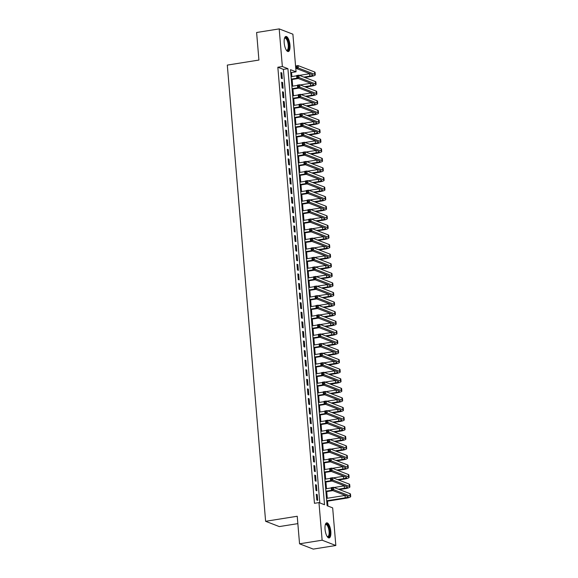 <?xml version="1.0" encoding="UTF-8"?>
<svg xmlns="http://www.w3.org/2000/svg" width="578" height="578" viewBox="0 0 578 578"><rect width="100%" height="100%" fill="white"/><g stroke="black" fill="none" stroke-linecap="round" stroke-linejoin="round"><path stroke-width="0.87" d="M325.046 529.282A7.644 2.731 -99.1 0 1 326.729 522.852A7.644 2.731 -99.1 0 1 330.818 531.507A7.644 2.731 -99.1 0 1 329.135 537.937A7.644 2.731 -99.1 0 1 325.046 529.282M284.203 42.888A7.644 2.731 -99.1 0 1 285.886 36.457A7.644 2.731 -99.1 0 1 289.975 45.12A7.644 2.731 -99.1 0 1 288.292 51.55A7.644 2.731 -99.1 0 1 284.203 42.888M297.851 523.632L279.311 526.587L265.613 521.291L227.306 65.097L258.922 60.054L256.61 32.498L279.196 28.9L292.894 34.196L296.052 71.809L290.496 69.663L327.119 505.736L332.668 507.881L335.832 545.502L322.134 540.206L318.969 502.593L324.525 504.739L287.909 68.666L282.353 66.521L279.196 28.9M291.876 76.578L291.536 72.532L296.052 71.809M327.943 506.053L327.531 501.169M327.285 498.272L326.722 491.582M326.483 488.692L325.92 482.001M325.674 479.104L325.118 472.414M324.872 469.524L324.309 462.834M324.07 459.936L323.507 453.246M323.261 450.356L322.697 443.666M322.459 440.768L321.895 434.078M321.65 431.188L321.093 424.498M320.848 421.6L320.284 414.91M320.046 412.02L319.482 405.33M319.237 402.433L318.673 395.742M318.435 392.852L317.871 386.162M317.625 383.265L317.069 376.574M316.823 373.677L316.26 366.994M316.022 364.097L315.458 357.406M315.212 354.509L314.656 347.826M314.41 344.929L313.847 338.238M313.601 335.341L313.045 328.658M312.799 325.761L312.236 319.07M311.997 316.173L311.434 309.49M311.188 306.593L310.632 299.903M310.386 297.005L309.822 290.322M309.584 287.425L309.02 280.735M308.775 277.837L308.211 271.154M307.973 268.257L307.409 261.567M307.164 258.669L306.607 251.986M306.362 249.089L305.798 242.399M305.56 239.502L304.996 232.811M304.751 229.921L304.187 223.231M303.949 220.334L303.385 213.643M303.139 210.753L302.583 204.063M302.337 201.166L301.774 194.475M301.535 191.585L300.972 184.895M300.726 181.998L300.163 175.307M299.924 172.417L299.361 165.727M299.115 162.83L298.559 156.139M298.313 153.249L297.749 146.559M297.511 143.662L296.947 136.972M296.702 134.082L296.146 127.391M295.9 124.494L295.336 117.804M295.098 114.914L294.534 108.223M294.289 105.326L293.725 98.636M293.487 95.746L292.923 89.055M292.678 86.158L292.121 79.468M322.134 540.206L299.549 543.804L313.247 549.1L335.832 545.502M316.296 494.284L316.78 500.035L317.705 500.389L317.221 494.645L316.296 494.284M315.487 484.696L315.971 490.447L316.896 490.809L316.412 485.058L315.487 484.696M314.685 475.116L315.169 480.867L316.094 481.221L315.61 475.47L314.685 475.116M313.883 465.528L314.36 471.28L315.292 471.641L314.808 465.89L313.883 465.528M313.074 455.948L313.558 461.699L314.483 462.053L313.999 456.302L313.074 455.948M312.272 446.361L312.756 452.112L313.681 452.473L313.197 446.722L312.272 446.361M311.463 436.78L311.947 442.531L312.871 442.885L312.395 437.134L311.463 436.78M310.661 427.193L311.145 432.944L312.069 433.305L311.585 427.554L310.661 427.193M309.859 417.612L310.335 423.363L311.267 423.717L310.783 417.966L309.859 417.612M309.049 408.025L309.533 413.776L310.458 414.137L309.974 408.386L309.049 408.025M308.247 398.444L308.731 404.195L309.656 404.549L309.172 398.798L308.247 398.444M307.438 388.857L307.922 394.608L308.847 394.969L308.37 389.218L307.438 388.857M306.636 379.276L307.12 385.027L308.045 385.382L307.561 379.63L306.636 379.276M305.834 369.689L306.318 375.44L307.243 375.801L306.759 370.05L305.834 369.689M305.025 360.108L305.509 365.86L306.434 366.214L305.95 360.462L305.025 360.108M304.223 350.521L304.707 356.272L305.632 356.633L305.148 350.882L304.223 350.521M303.414 340.941L303.898 346.692L304.823 347.046L304.346 341.295L303.414 340.941M302.612 331.353L303.096 337.104L304.021 337.465L303.537 331.714L302.612 331.353M301.81 321.773L302.294 327.524L303.219 327.878L302.735 322.127L301.81 321.773M301.001 312.185L301.485 317.936L302.41 318.297L301.926 312.546L301.001 312.185M300.199 302.605L300.683 308.356L301.608 308.71L301.124 302.959L300.199 302.605M299.397 293.017L299.874 298.768L300.798 299.129L300.322 293.378L299.397 293.017M298.588 283.437L299.072 289.188L299.996 289.542L299.512 283.791L298.588 283.437M297.786 273.849L298.27 279.6L299.194 279.962L298.71 274.21L297.786 273.849M296.976 264.269L297.46 270.02L298.385 270.374L297.901 264.623L296.976 264.269M296.174 254.681L296.659 260.432L297.583 260.794L297.099 255.043L296.174 254.681M295.372 245.101L295.849 250.852L296.781 251.206L296.297 245.455L295.372 245.101M294.563 235.513L295.047 241.264L295.972 241.626L295.488 235.875L294.563 235.513M293.761 225.933L294.245 231.684L295.17 232.038L294.686 226.287L293.761 225.933M292.952 216.345L293.436 222.096L294.361 222.458L293.884 216.707L292.952 216.345M292.15 206.765L292.634 212.516L293.559 212.87L293.075 207.119L292.15 206.765M291.348 197.177L291.825 202.929L292.757 203.29L292.273 197.539L291.348 197.177M290.539 187.597L291.023 193.348L291.948 193.702L291.464 187.951L290.539 187.597M289.737 178.01L290.221 183.761L291.146 184.122L290.662 178.371L289.737 178.01M288.928 168.429L289.412 174.18L290.337 174.534L289.86 168.783L288.928 168.429M288.126 158.842L288.61 164.593L289.535 164.954L289.051 159.203L288.126 158.842M287.324 149.261L287.808 155.012L288.733 155.366L288.249 149.615L287.324 149.261M286.515 139.674L286.999 145.425L287.923 145.786L287.439 140.035L286.515 139.674M285.713 130.093L286.197 135.844L287.121 136.198L286.637 130.447L285.713 130.093M284.911 120.506L285.387 126.257L286.312 126.618L285.835 120.867L284.911 120.506M284.101 110.925L284.586 116.677L285.51 117.031L285.026 111.279L284.101 110.925M283.299 101.338L283.784 107.089L284.708 107.45L284.224 101.699L283.299 101.338M282.49 91.758L282.974 97.509L283.899 97.863L283.415 92.112L282.49 91.758M281.688 82.17L282.172 87.921L283.097 88.282L282.613 82.531L281.688 82.17M291.536 72.532L290.712 72.214M319.793 502.911L283.393 69.382L277.837 67.236L314.454 503.308L318.969 502.593M280.886 72.59L281.363 78.341L282.295 78.695L281.811 72.944L280.886 72.59M299.549 543.804L297.229 516.255L265.613 521.291M277.837 67.236L282.353 66.521M283.393 69.382L287.909 68.666M280.922 73.088L281.811 72.944M281.732 82.668L282.613 82.531M282.534 92.256L283.415 92.112M283.343 101.836L284.224 101.699M284.145 111.424L285.026 111.279M284.947 121.004L285.835 120.867M285.756 130.592L286.637 130.447M286.558 140.172L287.439 140.035M287.36 149.76L288.249 149.615M288.169 159.34L289.051 159.203M288.971 168.928L289.86 168.783M289.78 178.508L290.662 178.371M290.582 188.096L291.464 187.951M291.384 197.676L292.273 197.539M292.193 207.264L293.075 207.119M292.995 216.844L293.884 216.707M293.805 226.431L294.686 226.287M294.607 236.012L295.488 235.875M295.409 245.599L296.297 245.455M296.218 255.18L297.099 255.043M297.02 264.767L297.901 264.623M297.829 274.348L298.71 274.21M298.631 283.935L299.512 283.791M299.433 293.516L300.322 293.378M300.242 303.103L301.124 302.959M301.044 312.684L301.926 312.546M301.853 322.271L302.735 322.127M302.655 331.851L303.537 331.714M303.457 341.439L304.346 341.295M304.266 351.019L305.148 350.882M305.068 360.607L305.95 360.462M305.87 370.187L306.759 370.05M306.68 379.775L307.561 379.63M307.482 389.355L308.37 389.218M308.291 398.943L309.172 398.798M309.093 408.523L309.974 408.386M309.895 418.111L310.783 417.966M310.704 427.691L311.585 427.554M311.506 437.279L312.395 437.134M312.315 446.859L313.197 446.722M313.117 456.447L313.999 456.302M313.919 466.027L314.808 465.89M314.728 475.615L315.61 475.47M315.53 485.195L316.412 485.058M316.339 494.782L317.221 494.645M303.847 77.098L309.815 76.144A4.899 0.932 175.2 0 0 312.843 75.017A4.899 0.932 175.2 0 0 312.481 74.707L296.023 68.349L295.82 65.957L298.082 65.596L298.284 67.994L314.743 74.352A7.348 1.394 -4.8 0 1 315.285 74.815A7.348 1.394 -4.8 0 1 310.74 76.506L304.772 77.452M298.27 78.492L291.334 79.598M291.088 76.701L296.651 75.812M299.397 75.378L309.613 73.746A4.899 0.932 175.2 0 0 309.88 73.702M291.29 79.099L297.345 78.131M296.984 66.239L296.081 66.383L296.16 67.337L297.063 67.193L296.984 66.239L298.082 65.596L314.54 71.954A7.348 1.394 -4.8 0 1 315.082 72.416L315.285 74.815M297.063 67.193L298.284 67.994L296.023 68.349L296.16 67.337M296.081 66.383L295.82 65.957M284.506 38.242A6.611 2.363 -99.1 0 1 284.513 38.235A6.611 2.363 -99.1 0 1 287.056 38.856A6.611 2.363 -99.1 0 1 288.87 45.084A6.611 2.363 -99.1 0 1 286.435 50.293A6.611 2.363 -99.1 0 1 286.421 50.286M286.327 50.142A6.12 2.189 80.9 0 0 286.883 50.243A6.12 2.189 80.9 0 0 288.227 45.084A6.12 2.189 80.9 0 0 284.954 38.148A6.12 2.189 80.9 0 0 284.455 38.408M287.851 51.521A7.593 2.717 80.9 0 0 289.238 45.229A7.593 2.717 80.9 0 0 285.474 36.624M325.349 524.636A6.611 2.363 -99.1 0 1 325.356 524.622A6.611 2.363 -99.1 0 1 325.493 524.427A6.611 2.363 -99.1 0 1 329.106 528.111A6.611 2.363 -99.1 0 1 328.933 536.594A6.611 2.363 -99.1 0 1 327.278 536.687A6.611 2.363 -99.1 0 1 327.264 536.673M327.17 536.529A6.12 2.189 80.9 0 0 327.726 536.63A6.12 2.189 80.9 0 0 328.355 536.218A6.12 2.189 80.9 0 0 328.745 529.282A6.12 2.189 80.9 0 0 325.797 524.535A6.12 2.189 80.9 0 0 325.298 524.795M328.694 537.916A7.593 2.717 80.9 0 0 329.185 537.497A7.593 2.717 80.9 0 0 329.756 529.311A7.593 2.717 80.9 0 0 326.317 523.011M304.649 86.678L310.617 85.732A4.899 0.932 175.2 0 0 313.652 84.605A4.899 0.932 175.2 0 0 313.283 84.294L296.832 77.936L296.63 75.537L298.884 75.176L299.086 77.575L315.545 83.933A7.348 1.394 -4.8 0 1 316.094 84.395A7.348 1.394 -4.8 0 1 311.549 86.086L305.581 87.04M299.072 88.073L292.136 89.178M291.897 86.288L297.453 85.4M300.206 84.959L310.422 83.333A4.899 0.932 175.2 0 0 310.682 83.29M292.1 88.68L298.147 87.719M297.786 75.819L296.882 75.964L296.962 76.925L297.872 76.78L297.786 75.819L298.884 75.176L315.342 81.534A7.348 1.394 -4.8 0 1 315.891 82.004L316.094 84.395M297.872 76.78L299.086 77.575L296.832 77.936L296.962 76.925M296.882 75.964L296.63 75.537M305.459 96.266L311.426 95.312A4.899 0.932 175.2 0 0 314.454 94.185A4.899 0.932 175.2 0 0 314.092 93.874L297.634 87.516L297.432 85.125L299.693 84.764L299.895 87.162L316.347 93.52A7.348 1.394 -4.8 0 1 316.896 93.983A7.348 1.394 -4.8 0 1 312.351 95.673L306.383 96.62M299.874 97.66L292.945 98.766M292.699 95.869L298.262 94.98M301.008 94.546L311.224 92.913A4.899 0.932 175.2 0 0 311.491 92.87M292.901 98.267L298.949 97.299M298.595 85.407L297.692 85.551L297.771 86.505L298.674 86.36L298.595 85.407L299.693 84.764L316.152 91.122A7.348 1.394 -4.8 0 1 316.693 91.584L316.896 93.983M298.674 86.36L299.895 87.162L297.634 87.516L297.771 86.505M297.692 85.551L297.432 85.125M306.261 105.846L312.228 104.9A4.899 0.932 175.2 0 0 315.263 103.773A4.899 0.932 175.2 0 0 314.894 103.462L298.436 97.104L298.241 94.705L300.495 94.344L300.697 96.743L317.156 103.101A7.348 1.394 -4.8 0 1 317.698 103.563A7.348 1.394 -4.8 0 1 313.153 105.254L307.185 106.208M300.683 107.241L293.747 108.346M293.501 105.456L299.064 104.567M301.81 104.127L312.026 102.501A4.899 0.932 175.2 0 0 312.293 102.458M293.703 107.848L299.758 106.887M299.397 94.987L298.494 95.132L298.573 96.093L299.476 95.948L299.397 94.987L300.495 94.344L316.954 100.702A7.348 1.394 -4.8 0 1 317.503 101.172L317.698 103.563M299.476 95.948L300.697 96.743L298.436 97.104L298.573 96.093M298.494 95.132L298.241 94.705M307.07 115.434L313.038 114.48A4.899 0.932 175.2 0 0 316.065 113.353A4.899 0.932 175.2 0 0 315.704 113.042L299.245 106.684L299.043 104.293L301.304 103.932L301.499 106.33L317.958 112.688A7.348 1.394 -4.8 0 1 318.507 113.151A7.348 1.394 -4.8 0 1 313.962 114.841L307.995 115.788M301.485 116.828L294.549 117.934M294.31 115.036L299.874 114.148M302.619 113.714L312.835 112.081A4.899 0.932 175.2 0 0 313.103 112.038M294.513 117.435L300.56 116.467M300.206 104.575L299.303 104.719L299.382 105.673L300.285 105.528L300.206 104.575L301.304 103.932L317.756 110.29A7.348 1.394 -4.8 0 1 318.305 110.752L318.507 113.151M300.285 105.528L301.499 106.33L299.245 106.684L299.382 105.673M299.303 104.719L299.043 104.293M307.872 125.014L313.84 124.068A4.899 0.932 175.2 0 0 316.867 122.941A4.899 0.932 175.2 0 0 316.506 122.63L300.047 116.272L299.845 113.873L302.106 113.512L302.308 115.911L318.767 122.269A7.348 1.394 -4.8 0 1 319.309 122.731A7.348 1.394 -4.8 0 1 314.764 124.422L308.796 125.375M302.294 126.409L295.358 127.514M295.112 124.624L300.676 123.735M303.421 123.295L313.637 121.669A4.899 0.932 175.2 0 0 313.905 121.626M295.315 127.016L301.362 126.055M301.008 114.155L300.105 114.299L300.184 115.26L301.087 115.116L301.008 114.155L302.106 113.512L318.565 119.87A7.348 1.394 -4.8 0 1 319.107 120.34L319.309 122.731M301.087 115.116L302.308 115.911L300.047 116.272L300.184 115.26M300.105 114.299L299.845 113.873M308.674 134.602L314.642 133.648A4.899 0.932 175.2 0 0 317.676 132.521A4.899 0.932 175.2 0 0 317.308 132.21L300.856 125.852L300.654 123.461L302.908 123.1L303.11 125.498L319.569 131.856A7.348 1.394 -4.8 0 1 320.118 132.319A7.348 1.394 -4.8 0 1 315.566 134.009L309.598 134.956M303.096 135.996L296.16 137.102M295.922 134.204L301.478 133.316M304.23 132.882L314.446 131.249A4.899 0.932 175.2 0 0 314.707 131.206M296.117 136.603L302.171 135.635M301.81 123.743L300.907 123.887L300.986 124.841L301.889 124.696L301.81 123.743L302.908 123.1L319.367 129.458A7.348 1.394 -4.8 0 1 319.916 129.92L320.118 132.319M301.889 124.696L303.11 125.498L300.856 125.852L300.986 124.841M300.907 123.887L300.654 123.461M309.483 144.182L315.451 143.236A4.899 0.932 175.2 0 0 318.478 142.109A4.899 0.932 175.2 0 0 318.117 141.798L301.658 135.44L301.456 133.041L303.717 132.68L303.92 135.079L320.371 141.437A7.348 1.394 -4.8 0 1 320.92 141.906A7.348 1.394 -4.8 0 1 316.376 143.59L310.408 144.543M303.898 145.577L296.969 146.682M296.724 143.792L302.287 142.903M305.032 142.463L315.248 140.837A4.899 0.932 175.2 0 0 315.516 140.794M296.926 146.183L302.973 145.222M302.619 133.323L301.716 133.467L301.795 134.428L302.699 134.284L302.619 133.323L303.717 132.68L320.169 139.038A7.348 1.394 -4.8 0 1 320.718 139.508L320.92 141.906M302.699 134.284L303.92 135.079L301.658 135.44L301.795 134.428M301.716 133.467L301.456 133.041M310.285 153.77L316.253 152.816A4.899 0.932 175.2 0 0 319.287 151.689A4.899 0.932 175.2 0 0 318.919 151.378L302.46 145.02L302.265 142.629L304.519 142.267L304.722 144.666L321.18 151.024A7.348 1.394 -4.8 0 1 321.722 151.487A7.348 1.394 -4.8 0 1 317.178 153.177L311.21 154.124M304.707 155.164L297.771 156.27M297.526 153.372L303.089 152.484M305.834 152.05L316.05 150.417A4.899 0.932 175.2 0 0 316.318 150.374M297.728 155.771L303.782 154.803M303.421 142.911L302.518 143.055L302.597 144.009L303.501 143.864L303.421 142.911L304.519 142.267L320.978 148.625A7.348 1.394 -4.8 0 1 321.52 149.088L321.722 151.487M303.501 143.864L304.722 144.666L302.46 145.02L302.597 144.009M302.518 143.055L302.265 142.629M311.094 163.35L317.062 162.404A4.899 0.932 175.2 0 0 320.089 161.276A4.899 0.932 175.2 0 0 319.728 160.966L303.269 154.608L303.067 152.209L305.329 151.848L305.524 154.247L321.982 160.605A7.348 1.394 -4.8 0 1 322.531 161.074A7.348 1.394 -4.8 0 1 317.987 162.758L312.019 163.711M305.509 164.744L298.573 165.85M298.335 162.96L303.898 162.071M306.643 161.63L316.86 160.005A4.899 0.932 175.2 0 0 317.127 159.962M298.537 165.351L304.584 164.39M304.23 152.491L303.32 152.635L303.407 153.596L304.31 153.452L304.23 152.491L305.329 151.848L321.78 158.213A7.348 1.394 -4.8 0 1 322.329 158.675L322.531 161.074M304.31 153.452L305.524 154.247L303.269 154.608L303.407 153.596M303.32 152.635L303.067 152.209M311.896 172.938L317.864 171.984A4.899 0.932 175.2 0 0 320.891 170.857A4.899 0.932 175.2 0 0 320.53 170.546L304.071 164.188L303.869 161.797L306.13 161.435L306.333 163.834L322.791 170.192A7.348 1.394 -4.8 0 1 323.333 170.655A7.348 1.394 -4.8 0 1 318.789 172.345L312.821 173.292M306.318 174.332L299.382 175.437M299.137 172.54L304.7 171.652M307.445 171.218L317.662 169.585A4.899 0.932 175.2 0 0 317.929 169.542M299.339 174.939L305.386 173.971M305.032 162.078L304.129 162.223L304.209 163.177L305.112 163.032L305.032 162.078L306.13 161.435L322.589 167.793A7.348 1.394 -4.8 0 1 323.131 168.256L323.333 170.655M305.112 163.032L306.333 163.834L304.071 164.188L304.209 163.177M304.129 162.223L303.869 161.797M312.698 182.518L318.666 181.571A4.899 0.932 175.2 0 0 321.7 180.444A4.899 0.932 175.2 0 0 321.332 180.134L304.881 173.776L304.678 171.377L306.932 171.016L307.135 173.414L323.593 179.772A7.348 1.394 -4.8 0 1 324.135 180.242A7.348 1.394 -4.8 0 1 319.591 181.926L313.623 182.879M307.12 183.912L300.184 185.018M299.946 182.128L305.502 181.239M308.255 180.798L318.464 179.173A4.899 0.932 175.2 0 0 318.731 179.129M300.141 184.519L306.196 183.558M305.834 171.659L304.931 171.803L305.011 172.764L305.914 172.62L305.834 171.659L306.932 171.016L323.391 177.381A7.348 1.394 -4.8 0 1 323.94 177.843L324.135 180.242M305.914 172.62L307.135 173.414L304.881 173.776L305.011 172.764M304.931 171.803L304.678 171.377M313.507 192.106L319.475 191.152A4.899 0.932 175.2 0 0 322.502 190.025A4.899 0.932 175.2 0 0 322.141 189.714L305.683 183.356L305.48 180.965L307.742 180.603L307.944 183.002L324.395 189.36A7.348 1.394 -4.8 0 1 324.944 189.822A7.348 1.394 -4.8 0 1 320.4 191.513L314.432 192.46M307.922 193.5L300.994 194.605M300.748 191.708L306.311 190.819M309.057 190.386L319.273 188.76A4.899 0.932 175.2 0 0 319.54 188.71M300.95 194.107L306.997 193.139M306.643 181.246L305.74 181.391L305.82 182.345L306.723 182.2L306.643 181.246L307.742 180.603L324.193 186.961A7.348 1.394 -4.8 0 1 324.742 187.424L324.944 189.822M306.723 182.2L307.944 183.002L305.683 183.356L305.82 182.345M305.74 181.391L305.48 180.965M314.309 201.686L320.277 200.739A4.899 0.932 175.2 0 0 323.304 199.612A4.899 0.932 175.2 0 0 322.943 199.302L306.485 192.944L306.289 190.545L308.544 190.184L308.746 192.582L325.204 198.94A7.348 1.394 -4.8 0 1 325.746 199.41A7.348 1.394 -4.8 0 1 321.202 201.093L315.234 202.047M308.731 203.08L301.795 204.186M301.55 201.296L307.113 200.407M309.859 199.966L320.075 198.341A4.899 0.932 175.2 0 0 320.342 198.297M301.752 203.687L307.807 202.726M307.445 190.827L306.542 190.971L306.622 191.932L307.525 191.788L307.445 190.827L308.544 190.184L325.002 196.549A7.348 1.394 -4.8 0 1 325.544 197.011L325.746 199.41M307.525 191.788L308.746 192.582L306.485 192.944L306.622 191.932M306.542 190.971L306.289 190.545M315.118 211.273L321.079 210.32A4.899 0.932 175.2 0 0 324.114 209.193A4.899 0.932 175.2 0 0 323.745 208.889L307.294 202.524L307.091 200.133L309.346 199.771L309.548 202.17L326.006 208.528A7.348 1.394 -4.8 0 1 326.556 208.99A7.348 1.394 -4.8 0 1 322.011 210.681L316.043 211.627M309.533 212.668L302.597 213.773M302.359 210.876L307.915 209.987M310.668 209.554L320.884 207.928A4.899 0.932 175.2 0 0 321.144 207.878M302.561 213.275L308.609 212.307M308.247 200.414L307.344 200.559L307.431 201.512L308.334 201.368L308.247 200.414L309.346 199.771L325.804 206.129A7.348 1.394 -4.8 0 1 326.353 206.592L326.556 208.99M308.334 201.368L309.548 202.17L307.294 202.524L307.431 201.512M307.344 200.559L307.091 200.133M315.92 220.854L321.888 219.907A4.899 0.932 175.2 0 0 324.915 218.78A4.899 0.932 175.2 0 0 324.554 218.47L308.096 212.112L307.893 209.713L310.155 209.359L310.357 211.75L326.808 218.108A7.348 1.394 -4.8 0 1 327.358 218.578A7.348 1.394 -4.8 0 1 322.813 220.261L316.845 221.215M310.335 222.248L303.407 223.354M303.161 220.464L308.724 219.575M311.47 219.134L321.686 217.509A4.899 0.932 175.2 0 0 321.953 217.465M303.363 222.855L309.411 221.894M309.057 209.995L308.153 210.139L308.233 211.1L309.136 210.956L309.057 209.995L310.155 209.359L326.613 215.717A7.348 1.394 -4.8 0 1 327.155 216.179L327.358 218.578M309.136 210.956L310.357 211.75L308.096 212.112L308.233 211.1M308.153 210.139L307.893 209.713M316.722 230.441L322.69 229.488A4.899 0.932 175.2 0 0 325.725 228.361A4.899 0.932 175.2 0 0 325.356 228.057L308.905 221.692L308.703 219.3L310.957 218.939L311.159 221.338L327.618 227.696A7.348 1.394 -4.8 0 1 328.159 228.158A7.348 1.394 -4.8 0 1 323.615 229.849L317.647 230.795M311.145 231.836L304.209 232.941M303.97 230.044L309.526 229.163M312.279 228.722L322.488 227.096A4.899 0.932 175.2 0 0 322.755 227.046M304.165 232.443L310.22 231.475M309.859 219.582L308.955 219.727L309.035 220.68L309.938 220.536L309.859 219.582L310.957 218.939L327.415 225.297A7.348 1.394 -4.8 0 1 327.964 225.76L328.159 228.158M309.938 220.536L311.159 221.338L308.905 221.692L309.035 220.68M308.955 219.727L308.703 219.3M317.532 240.022L323.499 239.075A4.899 0.932 175.2 0 0 326.527 237.948A4.899 0.932 175.2 0 0 326.165 237.637L309.707 231.279L309.505 228.881L311.766 228.527L311.968 230.918L328.42 237.276A7.348 1.394 -4.8 0 1 328.969 237.746A7.348 1.394 -4.8 0 1 324.424 239.429L318.456 240.383M311.947 241.416L305.018 242.522M304.772 239.632L310.335 238.743M313.081 238.302L323.297 236.677A4.899 0.932 175.2 0 0 323.564 236.633M304.974 242.023L311.022 241.062M310.668 229.163L309.765 229.307L309.844 230.268L310.747 230.123L310.668 229.163L311.766 228.527L328.217 234.885A7.348 1.394 -4.8 0 1 328.766 235.347L328.969 237.746M310.747 230.123L311.968 230.918L309.707 231.279L309.844 230.268M309.765 229.307L309.505 228.881M318.334 249.609L324.301 248.656A4.899 0.932 175.2 0 0 327.329 247.529A4.899 0.932 175.2 0 0 326.967 247.225L310.509 240.86L310.307 238.468L312.568 238.107L312.77 240.506L329.229 246.864A7.348 1.394 -4.8 0 1 329.771 247.326A7.348 1.394 -4.8 0 1 325.226 249.017L319.258 249.963M312.756 251.004L305.82 252.109M305.574 249.212L311.137 248.33M313.883 247.89L324.099 246.264A4.899 0.932 175.2 0 0 324.366 246.214M305.776 251.611L311.831 250.642M311.47 238.75L310.567 238.895L310.646 239.848L311.549 239.704L311.47 238.75L312.568 238.107L329.026 244.465A7.348 1.394 -4.8 0 1 329.568 244.928L329.771 247.326M311.549 239.704L312.77 240.506L310.509 240.86L310.646 239.848M310.567 238.895L310.307 238.468M319.135 259.19L325.103 258.243A4.899 0.932 175.2 0 0 328.138 257.116A4.899 0.932 175.2 0 0 327.769 256.805L311.318 250.447L311.116 248.049L313.37 247.695L313.572 250.086L330.031 256.444A7.348 1.394 -4.8 0 1 330.58 256.914A7.348 1.394 -4.8 0 1 326.035 258.597L320.067 259.551M313.558 260.584L306.622 261.69M306.383 258.8L311.939 257.911M314.692 257.47L324.908 255.844A4.899 0.932 175.2 0 0 325.168 255.801M306.586 261.191L312.633 260.23M312.272 248.33L311.369 248.475L311.455 249.436L312.358 249.291L312.272 248.33L313.37 247.695L329.828 254.053A7.348 1.394 -4.8 0 1 330.378 254.515L330.58 256.914M312.358 249.291L313.572 250.086L311.318 250.447L311.455 249.436M311.369 248.475L311.116 248.049M319.945 268.777L325.913 267.824A4.899 0.932 175.2 0 0 328.94 266.696A4.899 0.932 175.2 0 0 328.579 266.393L312.12 260.028L311.918 257.636L314.179 257.275L314.381 259.674L330.833 266.032A7.348 1.394 -4.8 0 1 331.382 266.494A7.348 1.394 -4.8 0 1 326.837 268.185L320.869 269.131M314.36 270.172L307.431 271.277M307.185 268.38L312.749 267.498M315.494 267.058L325.71 265.432A4.899 0.932 175.2 0 0 325.978 265.381M307.388 270.779L313.435 269.81M313.081 257.918L312.178 258.063L312.257 259.016L313.16 258.872L313.081 257.918L314.179 257.275L330.638 263.633A7.348 1.394 -4.8 0 1 331.18 264.095L331.382 266.494M313.16 258.872L314.381 259.674L312.12 260.028L312.257 259.016M312.178 258.063L311.918 257.636M320.747 278.358L326.714 277.411A4.899 0.932 175.2 0 0 329.749 276.284A4.899 0.932 175.2 0 0 329.381 275.973L312.922 269.615L312.727 267.217L314.981 266.863L315.183 269.254L331.642 275.612A7.348 1.394 -4.8 0 1 332.184 276.082A7.348 1.394 -4.8 0 1 327.639 277.765L321.671 278.719M315.169 279.752L308.233 280.857M307.987 277.967L313.551 277.079M316.296 276.638L326.512 275.012A4.899 0.932 175.2 0 0 326.78 274.969M308.19 280.359L314.244 279.398M313.883 267.498L312.98 267.643L313.059 268.604L313.962 268.459L313.883 267.498L314.981 266.863L331.44 273.221A7.348 1.394 -4.8 0 1 331.989 273.683L332.184 276.082M313.962 268.459L315.183 269.254L312.922 269.615L313.059 268.604M312.98 267.643L312.727 267.217M321.556 287.945L327.524 286.991A4.899 0.932 175.2 0 0 330.551 285.864A4.899 0.932 175.2 0 0 330.19 285.561L313.731 279.203L313.529 276.804L315.79 276.443L315.985 278.842L332.444 285.2A7.348 1.394 -4.8 0 1 332.993 285.662A7.348 1.394 -4.8 0 1 328.449 287.353L322.481 288.299M315.971 289.34L309.035 290.445M308.796 287.548L314.36 286.666M317.105 286.226L327.321 284.6A4.899 0.932 175.2 0 0 327.589 284.549M308.999 289.946L315.046 288.978M314.692 277.086L313.789 277.23L313.868 278.184L314.772 278.04L314.692 277.086L315.79 276.443L332.242 282.801A7.348 1.394 -4.8 0 1 332.791 283.263L332.993 285.662M314.772 278.04L315.985 278.842L313.731 279.203L313.868 278.184M313.789 277.23L313.529 276.804M322.358 297.526L328.326 296.579A4.899 0.932 175.2 0 0 331.353 295.452A4.899 0.932 175.2 0 0 330.992 295.141L314.533 288.783L314.331 286.385L316.592 286.031L316.795 288.422L333.253 294.78A7.348 1.394 -4.8 0 1 333.795 295.25A7.348 1.394 -4.8 0 1 329.25 296.933L323.283 297.887M316.78 298.92L309.844 300.025M309.598 297.135L315.162 296.247M317.907 295.806L328.123 294.18A4.899 0.932 175.2 0 0 328.391 294.137M309.801 299.527L315.848 298.566M315.494 286.666L314.591 286.811L314.67 287.772L315.574 287.627L315.494 286.666L316.592 286.031L333.051 292.389A7.348 1.394 -4.8 0 1 333.593 292.851L333.795 295.25M315.574 287.627L316.795 288.422L314.533 288.783L314.67 287.772M314.591 286.811L314.331 286.385M323.16 307.113L329.128 306.159A4.899 0.932 175.2 0 0 332.162 305.04A4.899 0.932 175.2 0 0 331.794 304.729L315.342 298.371L315.14 295.972L317.394 295.611L317.597 298.01L334.055 304.368A7.348 1.394 -4.8 0 1 334.604 304.83A7.348 1.394 -4.8 0 1 330.052 306.521L324.092 307.467M317.582 308.507L310.646 309.613M310.408 306.716L315.964 305.834M318.716 305.394L328.933 303.768A4.899 0.932 175.2 0 0 329.193 303.717M310.603 309.114L316.657 308.146M316.296 296.254L315.393 296.398L315.472 297.352L316.376 297.208L316.296 296.254L317.394 295.611L333.853 301.969A7.348 1.394 -4.8 0 1 334.402 302.439L334.604 304.83M316.376 297.208L317.597 298.01L315.342 298.371L315.472 297.352M315.393 296.398L315.14 295.972M323.969 316.693L329.937 315.747A4.899 0.932 175.2 0 0 332.964 314.62A4.899 0.932 175.2 0 0 332.603 314.309L316.144 307.951L315.942 305.552L318.203 305.198L318.406 307.59L334.857 313.948A7.348 1.394 -4.8 0 1 335.406 314.418A7.348 1.394 -4.8 0 1 330.862 316.101L324.894 317.055M318.384 318.088L311.455 319.193M311.21 316.303L316.773 315.415M319.518 314.974L329.735 313.348A4.899 0.932 175.2 0 0 330.002 313.305M311.412 318.695L317.459 317.734M317.105 305.834L316.202 305.979L316.282 306.94L317.185 306.795L317.105 305.834L318.203 305.198L334.662 311.556A7.348 1.394 -4.8 0 1 335.204 312.019L335.406 314.418M317.185 306.795L318.406 307.59L316.144 307.951L316.282 306.94M316.202 305.979L315.942 305.552M324.771 326.281L330.739 325.327A4.899 0.932 175.2 0 0 333.773 324.207A4.899 0.932 175.2 0 0 333.405 323.897L316.946 317.539L316.751 315.14L319.005 314.779L319.208 317.178L335.666 323.536A7.348 1.394 -4.8 0 1 336.208 323.998A7.348 1.394 -4.8 0 1 331.664 325.689L325.696 326.635M319.193 327.675L312.257 328.781M312.012 325.884L317.575 325.002M320.32 324.561L330.537 322.936A4.899 0.932 175.2 0 0 330.804 322.885M312.214 328.282L318.268 327.314M317.907 315.422L317.004 315.566L317.084 316.52L317.987 316.376L317.907 315.422L319.005 314.779L335.464 321.137A7.348 1.394 -4.8 0 1 336.006 321.606L336.208 323.998M317.987 316.376L319.208 317.178L316.946 317.539L317.084 316.52M317.004 315.566L316.751 315.14M325.58 335.861L331.548 334.915A4.899 0.932 175.2 0 0 334.575 333.788A4.899 0.932 175.2 0 0 334.214 333.477L317.756 327.119L317.553 324.72L319.815 324.366L320.01 326.758L336.468 333.116A7.348 1.394 -4.8 0 1 337.017 333.585A7.348 1.394 -4.8 0 1 332.473 335.269L326.505 336.223M319.995 337.256L313.059 338.361M312.821 335.471L318.384 334.583M321.13 334.142L331.346 332.516A4.899 0.932 175.2 0 0 331.613 332.473M313.023 337.863L319.07 336.902M318.716 325.002L317.806 325.147L317.893 326.108L318.796 325.963L318.716 325.002L319.815 324.366L336.266 330.724A7.348 1.394 -4.8 0 1 336.815 331.187L337.017 333.585M318.796 325.963L320.01 326.758L317.756 327.119L317.893 326.108M317.806 325.147L317.553 324.72M326.382 345.449L332.35 344.495A4.899 0.932 175.2 0 0 335.377 343.375A4.899 0.932 175.2 0 0 335.016 343.065L318.557 336.707L318.355 334.308L320.617 333.947L320.819 336.345L337.277 342.703A7.348 1.394 -4.8 0 1 337.819 343.166A7.348 1.394 -4.8 0 1 333.275 344.856L327.307 345.803M320.804 346.843L313.868 347.949M313.623 345.052L319.186 344.17M321.932 343.729L332.148 342.104A4.899 0.932 175.2 0 0 332.415 342.06M313.825 347.45L319.872 346.482M319.518 334.59L318.615 334.734L318.695 335.688L319.598 335.543L319.518 334.59L320.617 333.947L337.075 340.305A7.348 1.394 -4.8 0 1 337.617 340.774L337.819 343.166M319.598 335.543L320.819 336.345L318.557 336.707L318.695 335.688M318.615 334.734L318.355 334.308M327.184 355.029L333.152 354.083A4.899 0.932 175.2 0 0 336.186 352.956A4.899 0.932 175.2 0 0 335.818 352.645L319.367 346.287L319.164 343.888L321.419 343.534L321.621 345.926L338.079 352.284A7.348 1.394 -4.8 0 1 338.621 352.753A7.348 1.394 -4.8 0 1 334.077 354.437L328.109 355.391M321.606 356.424L314.67 357.529M314.432 354.639L319.988 353.75M322.741 353.31L332.95 351.684A4.899 0.932 175.2 0 0 333.217 351.641M314.627 357.031L320.682 356.07M320.32 344.17L319.417 344.315L319.497 345.276L320.4 345.131L320.32 344.17L321.419 343.534L337.877 349.892A7.348 1.394 -4.8 0 1 338.426 350.355L338.621 352.753M320.4 345.131L321.621 345.926L319.367 346.287L319.497 345.276M319.417 344.315L319.164 343.888M327.993 364.617L333.961 363.663A4.899 0.932 175.2 0 0 336.988 362.543A4.899 0.932 175.2 0 0 336.627 362.233L320.169 355.875L319.966 353.476L322.228 353.115L322.43 355.513L338.881 361.871A7.348 1.394 -4.8 0 1 339.43 362.334A7.348 1.394 -4.8 0 1 334.886 364.024L328.918 364.971M322.408 366.011L315.48 367.117M315.234 364.219L320.797 363.338M323.543 362.897L333.759 361.272A4.899 0.932 175.2 0 0 334.026 361.228M315.436 366.618L321.484 365.65M321.13 353.758L320.226 353.902L320.306 354.856L321.209 354.711L321.13 353.758L322.228 353.115L338.679 359.473A7.348 1.394 -4.8 0 1 339.228 359.942L339.43 362.334M321.209 354.711L322.43 355.513L320.169 355.875L320.306 354.856M320.226 353.902L319.966 353.476M328.795 374.197L334.763 373.251A4.899 0.932 175.2 0 0 337.79 372.124A4.899 0.932 175.2 0 0 337.429 371.813L320.971 365.455L320.776 363.056L323.03 362.702L323.232 365.094L339.691 371.452A7.348 1.394 -4.8 0 1 340.232 371.921A7.348 1.394 -4.8 0 1 335.688 373.605L329.72 374.558M323.218 375.592L316.282 376.697M316.036 373.807L321.599 372.918M324.345 372.485L334.561 370.852A4.899 0.932 175.2 0 0 334.828 370.809M316.238 376.199L322.293 375.238M321.932 363.338L321.028 363.483L321.108 364.443L322.011 364.299L321.932 363.338L323.03 362.702L339.488 369.06A7.348 1.394 -4.8 0 1 340.03 369.523L340.232 371.921M322.011 364.299L323.232 365.094L320.971 365.455L321.108 364.443M321.028 363.483L320.776 363.056M329.605 383.785L335.565 382.831A4.899 0.932 175.2 0 0 338.6 381.711A4.899 0.932 175.2 0 0 338.231 381.401L321.78 375.043L321.578 372.644L323.839 372.283L324.034 374.681L340.493 381.039A7.348 1.394 -4.8 0 1 341.042 381.502A7.348 1.394 -4.8 0 1 336.497 383.192L330.529 384.139M324.02 385.179L317.084 386.285M316.845 383.387L322.408 382.506M325.154 382.065L335.37 380.44A4.899 0.932 175.2 0 0 335.63 380.396M317.047 385.786L323.095 384.818M322.734 372.926L321.83 373.07L321.917 374.024L322.82 373.879L322.734 372.926L323.839 372.283L340.29 378.641A7.348 1.394 -4.8 0 1 340.839 379.11L341.042 381.502M322.82 373.879L324.034 374.681L321.78 375.043L321.917 374.024M321.83 373.07L321.578 372.644M330.406 393.365L336.374 392.419A4.899 0.932 175.2 0 0 339.402 391.292A4.899 0.932 175.2 0 0 339.04 390.981L322.582 384.623L322.38 382.224L324.641 381.87L324.843 384.262L341.295 390.62A7.348 1.394 -4.8 0 1 341.844 391.089A7.348 1.394 -4.8 0 1 337.299 392.773L331.331 393.726M324.822 394.76L317.893 395.865M317.647 392.975L323.21 392.086M325.956 391.653L336.172 390.02A4.899 0.932 175.2 0 0 336.439 389.977M317.849 395.366L323.897 394.406M323.543 382.506L322.64 382.65L322.719 383.611L323.622 383.467L323.543 382.506L324.641 381.87L341.099 388.228A7.348 1.394 -4.8 0 1 341.641 388.691L341.844 391.089M323.622 383.467L324.843 384.262L322.582 384.623L322.719 383.611M322.64 382.65L322.38 382.224M331.208 402.953L337.176 401.999A4.899 0.932 175.2 0 0 340.211 400.879A4.899 0.932 175.2 0 0 339.842 400.568L323.391 394.21L323.189 391.812L325.443 391.45L325.645 393.849L342.104 400.207A7.348 1.394 -4.8 0 1 342.646 400.67A7.348 1.394 -4.8 0 1 338.101 402.36L332.133 403.307M325.631 404.347L318.695 405.453M318.456 402.555L324.012 401.674M326.765 401.233L336.974 399.608A4.899 0.932 175.2 0 0 337.241 399.564M318.651 404.954L324.706 403.986M324.345 392.094L323.442 392.238L323.521 393.192L324.424 393.047L324.345 392.094L325.443 391.45L341.901 397.809A7.348 1.394 -4.8 0 1 342.451 398.278L342.646 400.67M324.424 393.047L325.645 393.849L323.391 394.21L323.521 393.192M323.442 392.238L323.189 391.812M332.018 412.533L337.986 411.587A4.899 0.932 175.2 0 0 341.013 410.459A4.899 0.932 175.2 0 0 340.652 410.149L324.193 403.791L323.991 401.392L326.252 401.038L326.454 403.43L342.906 409.788A7.348 1.394 -4.8 0 1 343.455 410.257A7.348 1.394 -4.8 0 1 338.91 411.941L332.942 412.894M326.433 413.927L319.504 415.033M319.258 412.143L324.822 411.254M327.567 410.821L337.783 409.188A4.899 0.932 175.2 0 0 338.051 409.145M319.461 414.534L325.508 413.573M325.154 401.674L324.251 401.818L324.33 402.779L325.233 402.635L325.154 401.674L326.252 401.038L342.703 407.396A7.348 1.394 -4.8 0 1 343.253 407.858L343.455 410.257M325.233 402.635L326.454 403.43L324.193 403.791L324.33 402.779M324.251 401.818L323.991 401.392M332.82 422.121L338.787 421.167A4.899 0.932 175.2 0 0 341.815 420.047A4.899 0.932 175.2 0 0 341.454 419.736L324.995 413.378L324.793 410.98L327.054 410.618L327.256 413.017L343.715 419.375A7.348 1.394 -4.8 0 1 344.257 419.838A7.348 1.394 -4.8 0 1 339.712 421.528L333.744 422.475M327.242 423.515L320.306 424.62M320.06 421.723L325.624 420.842M328.369 420.401L338.585 418.775A4.899 0.932 175.2 0 0 338.853 418.732M320.263 424.122L326.317 423.161M325.956 411.261L325.053 411.406L325.132 412.36L326.035 412.222L325.956 411.261L327.054 410.618L343.513 416.976A7.348 1.394 -4.8 0 1 344.055 417.446L344.257 419.838M326.035 412.222L327.256 413.017L324.995 413.378L325.132 412.36M325.053 411.406L324.793 410.98M333.622 431.701L339.589 430.755A4.899 0.932 175.2 0 0 342.624 429.627A4.899 0.932 175.2 0 0 342.255 429.317L325.804 422.959L325.602 420.567L327.856 420.206L328.058 422.597L344.517 428.955A7.348 1.394 -4.8 0 1 345.066 429.425A7.348 1.394 -4.8 0 1 340.521 431.109L334.554 432.062M328.044 433.103L321.108 434.201M320.869 431.311L326.425 430.422M329.178 429.989L339.394 428.356A4.899 0.932 175.2 0 0 339.654 428.312M321.072 433.702L327.119 432.741M326.758 420.842L325.855 420.986L325.941 421.947L326.845 421.803L326.758 420.842L327.856 420.206L344.315 426.564A7.348 1.394 -4.8 0 1 344.864 427.026L345.066 429.425M326.845 421.803L328.058 422.597L325.804 422.959L325.941 421.947M325.855 420.986L325.602 420.567M334.431 441.289L340.399 440.335A4.899 0.932 175.2 0 0 343.426 439.215A4.899 0.932 175.2 0 0 343.065 438.904L326.606 432.546L326.404 430.148L328.665 429.786L328.868 432.185L345.319 438.543A7.348 1.394 -4.8 0 1 345.868 439.005A7.348 1.394 -4.8 0 1 341.323 440.696L335.356 441.643M328.846 442.683L321.917 443.788M321.671 440.891L327.235 440.01M329.98 439.569L340.196 437.943A4.899 0.932 175.2 0 0 340.464 437.9M321.874 443.29L327.921 442.329M327.567 430.429L326.664 430.574L326.743 431.528L327.647 431.39L327.567 430.429L328.665 429.786L345.124 436.144A7.348 1.394 -4.8 0 1 345.666 436.614L345.868 439.005M327.647 431.39L328.868 432.185L326.606 432.546L326.743 431.528M326.664 430.574L326.404 430.148M335.233 450.869L341.201 449.922A4.899 0.932 175.2 0 0 344.235 448.795A4.899 0.932 175.2 0 0 343.867 448.485L327.408 442.127L327.213 439.735L329.467 439.374L329.67 441.765L346.128 448.123A7.348 1.394 -4.8 0 1 346.67 448.593A7.348 1.394 -4.8 0 1 342.125 450.276L336.158 451.23M329.655 452.271L322.719 453.369M322.473 450.479L328.037 449.59M330.782 449.157L340.998 447.524A4.899 0.932 175.2 0 0 341.266 447.48M322.676 452.87L328.73 451.909M328.369 440.01L327.466 440.154L327.545 441.115L328.449 440.971L328.369 440.01L329.467 439.374L345.926 445.732A7.348 1.394 -4.8 0 1 346.475 446.194L346.67 448.593M328.449 440.971L329.67 441.765L327.408 442.127L327.545 441.115M327.466 440.154L327.213 439.735M336.042 460.456L342.01 459.503A4.899 0.932 175.2 0 0 345.037 458.383A4.899 0.932 175.2 0 0 344.676 458.072L328.217 451.714L328.015 449.316L330.276 448.954L330.471 451.353L346.93 457.711A7.348 1.394 -4.8 0 1 347.479 458.173A7.348 1.394 -4.8 0 1 342.935 459.864L336.967 460.81M330.457 461.851L323.528 462.956M323.283 460.059L328.846 459.178M331.591 458.737L341.808 457.111A4.899 0.932 175.2 0 0 342.075 457.068M323.485 462.458L329.532 461.497M329.178 449.597L328.275 449.742L328.355 450.695L329.258 450.558L329.178 449.597L330.276 448.954L346.728 455.312A7.348 1.394 -4.8 0 1 347.277 455.782L347.479 458.173M329.258 450.558L330.471 451.353L328.217 451.714L328.355 450.695M328.275 449.742L328.015 449.316M336.844 470.044L342.812 469.09A4.899 0.932 175.2 0 0 345.839 467.963A4.899 0.932 175.2 0 0 345.478 467.653L329.019 461.295L328.817 458.903L331.078 458.542L331.281 460.933L347.739 467.291A7.348 1.394 -4.8 0 1 348.281 467.761A7.348 1.394 -4.8 0 1 343.737 469.444L337.769 470.398M331.266 471.438L324.33 472.544M324.085 469.647L329.648 468.758M332.393 468.325L342.61 466.692A4.899 0.932 175.2 0 0 342.877 466.648M324.287 472.045L330.341 471.077M329.98 459.178L329.077 459.322L329.157 460.283L330.06 460.139L329.98 459.178L331.078 458.542L347.537 464.9A7.348 1.394 -4.8 0 1 348.079 465.362L348.281 467.761M330.06 460.139L331.281 460.933L329.019 461.295L329.157 460.283M329.077 459.322L328.817 458.903M337.646 479.624L343.614 478.671A4.899 0.932 175.2 0 0 346.648 477.551A4.899 0.932 175.2 0 0 346.28 477.24L329.828 470.882L329.626 468.483L331.88 468.122L332.083 470.521L348.541 476.879A7.348 1.394 -4.8 0 1 349.09 477.341A7.348 1.394 -4.8 0 1 344.539 479.032L338.578 479.986M332.068 481.019L325.132 482.124M324.894 479.227L330.45 478.346M333.203 477.905L343.419 476.279A4.899 0.932 175.2 0 0 343.679 476.236M325.096 481.626L331.143 480.665M330.782 468.765L329.879 468.91L329.959 469.863L330.869 469.726L330.782 468.765L331.88 468.122L348.339 474.48A7.348 1.394 -4.8 0 1 348.888 474.95L349.09 477.341M330.869 469.726L332.083 470.521L329.828 470.882L329.959 469.863M329.879 468.91L329.626 468.483M338.455 489.212L344.423 488.258A4.899 0.932 175.2 0 0 347.45 487.131A4.899 0.932 175.2 0 0 347.089 486.82L330.63 480.463L330.428 478.071L332.69 477.71L332.892 480.101L349.343 486.459A7.348 1.394 -4.8 0 1 349.892 486.929A7.348 1.394 -4.8 0 1 345.348 488.612L339.38 489.566M332.87 490.606L325.941 491.712M325.696 488.815L331.259 487.926M334.005 487.492L344.221 485.86A4.899 0.932 175.2 0 0 344.488 485.816M325.898 491.213L331.945 490.245M331.591 478.346L330.688 478.49L330.768 479.451L331.671 479.307L331.591 478.346L332.69 477.71L349.148 484.068A7.348 1.394 -4.8 0 1 349.69 484.53L349.892 486.929M331.671 479.307L332.892 480.101L330.63 480.463L330.768 479.451M330.688 478.49L330.428 478.071M326.7 500.794L345.225 497.839A4.899 0.932 175.2 0 0 348.259 496.719A4.899 0.932 175.2 0 0 347.891 496.408L331.432 490.05L331.237 487.651L333.492 487.29L333.694 489.689L350.152 496.047A7.348 1.394 -4.8 0 1 350.694 496.509A7.348 1.394 -4.8 0 1 346.15 498.2L326.743 501.292M326.498 498.395L345.023 495.447A4.899 0.932 175.2 0 0 345.29 495.404M332.393 487.933L331.49 488.078L331.57 489.039L332.473 488.894L332.393 487.933L333.492 487.29L349.95 493.648A7.348 1.394 -4.8 0 1 350.492 494.118L350.694 496.509M332.473 488.894L333.694 489.689L331.432 490.05L331.57 489.039M331.49 488.078L331.237 487.651M309.613 73.746L309.815 76.144M314.54 71.954L314.743 74.352M310.422 83.333L310.617 85.732M315.342 81.534L315.545 83.933M311.224 92.913L311.426 95.312M316.152 91.122L316.347 93.52M312.026 102.501L312.228 104.9M316.954 100.702L317.156 103.101M312.835 112.081L313.038 114.48M317.756 110.29L317.958 112.688M313.637 121.669L313.84 124.068M318.565 119.87L318.767 122.269M314.446 131.249L314.642 133.648M319.367 129.458L319.569 131.856M315.248 140.837L315.451 143.236M320.169 139.038L320.371 141.437M316.05 150.417L316.253 152.816M320.978 148.625L321.18 151.024M316.86 160.005L317.062 162.404M321.78 158.213L321.982 160.605M317.662 169.585L317.864 171.984M322.589 167.793L322.791 170.192M318.464 179.173L318.666 181.571M323.391 177.381L323.593 179.772M319.273 188.76L319.475 191.152M324.193 186.961L324.395 189.36M320.075 198.341L320.277 200.739M325.002 196.549L325.204 198.94M320.884 207.928L321.079 210.32M325.804 206.129L326.006 208.528M321.686 217.509L321.888 219.907M326.613 215.717L326.808 218.108M322.488 227.096L322.69 229.488M327.415 225.297L327.618 227.696M323.297 236.677L323.499 239.075M328.217 234.885L328.42 237.276M324.099 246.264L324.301 248.656M329.026 244.465L329.229 246.864M324.908 255.844L325.103 258.243M329.828 254.053L330.031 256.444M325.71 265.432L325.913 267.824M330.638 263.633L330.833 266.032M326.512 275.012L326.714 277.411M331.44 273.221L331.642 275.612M327.321 284.6L327.524 286.991M332.242 282.801L332.444 285.2M328.123 294.18L328.326 296.579M333.051 292.389L333.253 294.78M328.933 303.768L329.128 306.159M333.853 301.969L334.055 304.368M329.735 313.348L329.937 315.747M334.662 311.556L334.857 313.948M330.537 322.936L330.739 325.327M335.464 321.137L335.666 323.536M331.346 332.516L331.548 334.915M336.266 330.724L336.468 333.116M332.148 342.104L332.35 344.495M337.075 340.305L337.277 342.703M332.95 351.684L333.152 354.083M337.877 349.892L338.079 352.284M333.759 361.272L333.961 363.663M338.679 359.473L338.881 361.871M334.561 370.852L334.763 373.251M339.488 369.06L339.691 371.452M335.37 380.44L335.565 382.831M340.29 378.641L340.493 381.039M336.172 390.02L336.374 392.419M341.099 388.228L341.295 390.62M336.974 399.608L337.176 401.999M341.901 397.809L342.104 400.207M337.783 409.188L337.986 411.587M342.703 407.396L342.906 409.788M338.585 418.775L338.787 421.167M343.513 416.976L343.715 419.375M339.394 428.356L339.589 430.755M344.315 426.564L344.517 428.955M340.196 437.943L340.399 440.335M345.124 436.144L345.319 438.543M340.998 447.524L341.201 449.922M345.926 445.732L346.128 448.123M341.808 457.111L342.01 459.503M346.728 455.312L346.93 457.711M342.61 466.692L342.812 469.09M347.537 464.9L347.739 467.291M343.419 476.279L343.614 478.671M348.339 474.48L348.541 476.879M344.221 485.86L344.423 488.258M349.148 484.068L349.343 486.459M345.023 495.447L345.225 497.839M349.95 493.648L350.152 496.047"/></g></svg>
